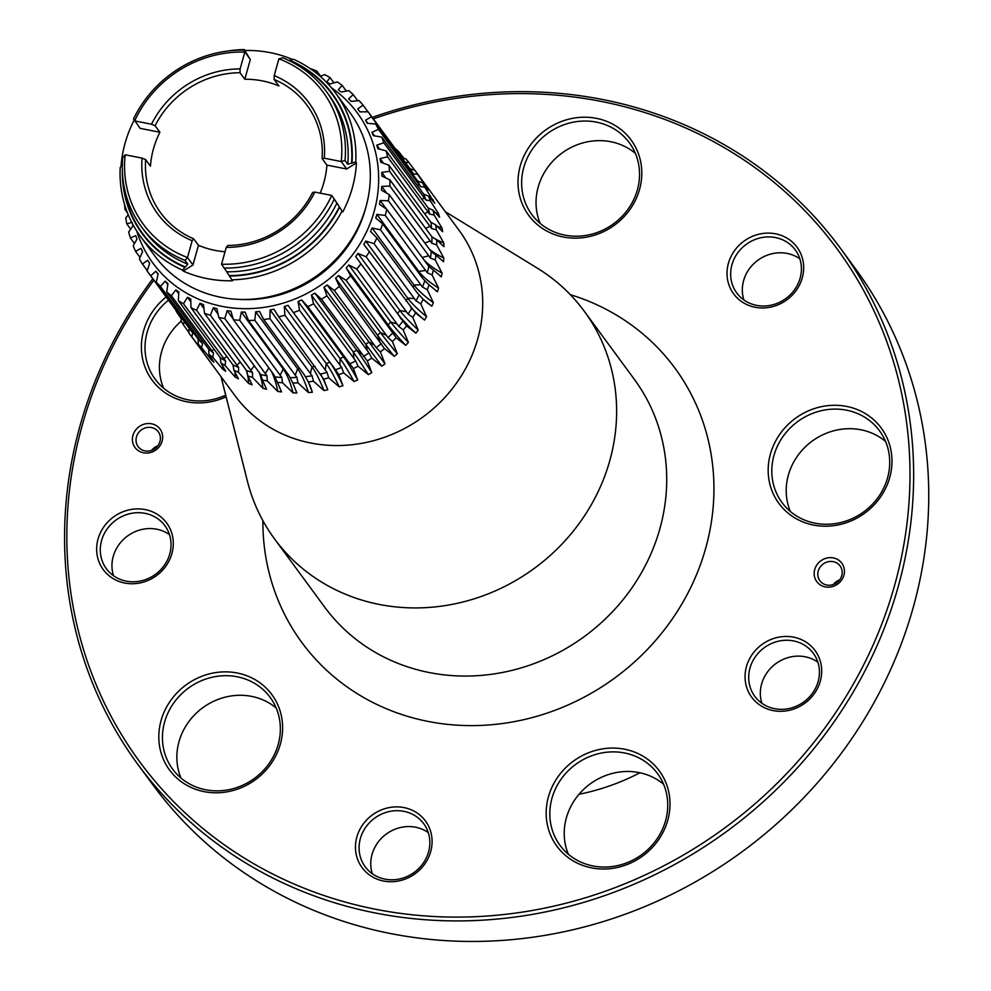<?xml version="1.0" encoding="UTF-8"?>
<svg xmlns="http://www.w3.org/2000/svg" width="991" height="991" viewBox="0 0 991 991"><rect width="100%" height="100%" fill="white"/><g stroke="black" fill="none" stroke-linecap="round" stroke-linejoin="round"><path stroke-width="1.49" d="M839.588 579.933A12.511 11.558 143.7 0 0 834.273 583.451A12.511 11.558 -36.3 0 0 833.419 584.479M152.775 278.756A435.879 402.693 -36.3 0 0 137.91 764.457A435.879 402.693 -36.3 0 0 585.545 901.822A435.879 402.693 -36.3 0 0 840.294 248.109A435.879 402.693 -36.3 0 0 392.659 110.744A435.879 402.693 -36.3 0 0 372.257 117.396M153.84 280.193A432.844 399.906 -36.3 0 0 134.157 754.04A432.844 399.906 -36.3 0 0 584.195 898.143A432.844 399.906 -36.3 0 0 898.973 381.82A432.844 399.906 -36.3 0 0 392.634 112.553A432.844 399.906 -36.3 0 0 373.322 118.846M137.91 764.457L153.01 784.983A435.879 402.693 -36.3 0 0 600.645 922.361A435.879 402.693 -36.3 0 0 855.382 268.635L840.294 248.109M221.043 376.716L247.428 481.267A192.204 177.575 -36.3 0 0 274.544 538.931A192.204 177.575 -36.3 0 0 471.939 599.505A192.204 177.575 -36.3 0 0 584.281 311.236A192.204 177.575 -36.3 0 0 537.333 268.152L445.405 211.764M151.648 450.36A12.511 11.558 143.7 0 1 152.515 449.332A12.511 11.558 -36.3 0 1 157.829 445.814M156.962 446.854A12.511 11.558 143.7 0 1 138.133 446.631A12.511 11.558 143.7 0 1 139.483 431.593A12.511 11.558 143.7 0 1 158.3 431.816A12.511 11.558 143.7 0 1 156.962 446.854M113.519 575.746A36.32 33.558 143.7 0 1 125.312 537.766A36.32 33.558 143.7 0 1 169.473 534.62M372.319 873.74A36.32 33.558 143.7 0 1 386.255 834.075A36.32 33.558 143.7 0 1 428.273 832.613M761.906 703.3A36.32 33.558 143.7 0 1 794.187 656.364A36.32 33.558 143.7 0 1 817.86 662.174M743.882 299.976A36.32 33.558 143.7 0 1 743.609 280.626A36.32 33.558 143.7 0 1 799.848 258.837M639.938 772.782A217.933 201.346 -36.3 0 1 599.828 789.071A217.933 201.346 143.7 0 1 579.017 794.287M320.143 193.146A90.813 83.901 -36.3 0 0 326.906 165.101L322.1 158.572A90.813 83.901 -36.3 0 0 307.037 105.306A90.813 83.901 -36.3 0 0 274.098 79.416L278.905 85.957A90.813 83.901 -36.3 0 0 244.814 79.243L240.008 72.715A90.813 83.901 -36.3 0 0 213.783 76.691A90.813 83.901 -36.3 0 0 155.104 125.721L159.91 132.249A90.813 83.901 -36.3 0 0 150.446 166.154L145.64 159.613A90.813 83.901 -36.3 0 0 160.703 212.879A90.813 83.901 -36.3 0 0 193.641 238.769L192.155 240.714L187.472 257.511L192.96 264.981L183.199 271.063A121.075 111.859 -36.3 0 0 232.563 280.775L231.869 279.846A121.075 111.859 -36.3 0 0 264.783 274.569A121.075 111.859 -36.3 0 0 342.056 211.058L342.737 211.987A121.075 111.859 -36.3 0 0 356.438 162.908L355.757 161.979A121.075 111.859 -36.3 0 0 335.54 92.981A121.075 111.859 -36.3 0 0 293.46 59.262L289.124 60.6M221.55 264.213L226.766 271.807A114.572 105.851 -36.3 0 0 261.971 266.79A114.572 105.851 -36.3 0 0 336.94 203.019L331.737 195.425A111.537 103.052 -36.3 0 1 257.871 259.382A111.537 103.052 -36.3 0 1 221.55 264.213L226.245 247.428L227.732 245.483A90.813 83.901 -36.3 0 0 253.969 241.494A90.813 83.901 -36.3 0 0 312.636 192.465L314.853 192.105L331.737 195.425L342.737 211.987M193.641 238.769L198.448 245.31A90.813 83.901 -36.3 0 0 225.044 251.739M145.64 159.613L142.06 158.114A93.835 86.688 -36.3 0 0 192.155 240.714M125.176 154.794L122.723 157.68A114.572 105.851 -36.3 0 0 141.564 226.951L144.314 230.692A114.572 105.851 -36.3 0 0 187.757 264.139L185.02 260.398L187.472 257.511A111.537 103.052 -36.3 0 1 125.176 154.794L142.06 158.114M159.91 132.249L140.127 128.359L133.55 118.908A114.572 105.851 -36.3 0 1 208.519 55.124A114.572 105.851 -36.3 0 1 243.736 50.12L246.598 53.997M134.194 120.084A121.075 111.859 -36.3 0 0 121.026 166.451M212.421 73.012A93.835 86.688 -36.3 0 0 151.524 124.222L134.64 120.902A111.537 103.052 -36.3 0 1 208.506 56.945A111.537 103.052 -36.3 0 1 244.814 52.114L240.132 68.899A93.835 86.688 -36.3 0 0 212.421 73.012M155.104 125.721L151.524 124.222M226.245 247.428A93.835 86.688 -36.3 0 0 253.956 243.315A93.835 86.688 -36.3 0 0 314.853 192.105M198.448 245.31L192.96 264.981M240.008 72.715L240.132 68.899M292.543 59.497A121.075 111.859 -36.3 0 0 244.789 50.479L244.108 49.55A121.075 111.859 -36.3 0 0 227.744 51.037M243.736 50.12L250.302 59.571L244.789 50.479M250.302 59.571L244.814 79.243M274.098 79.416L274.222 75.601L278.905 58.816L282.732 57.788A114.572 105.851 -36.3 0 1 326.188 91.234A114.572 105.851 -36.3 0 1 345.029 160.505L341.201 161.533L346.689 169.003L326.906 165.101M322.1 158.572L324.317 158.213A93.835 86.688 -36.3 0 0 274.222 75.601M278.905 58.816A111.537 103.052 -36.3 0 1 341.201 161.533L324.317 158.213M346.689 169.003L356.438 162.908M122.599 164.568L120.221 167.417A121.075 111.859 -36.3 0 0 140.437 236.415A121.075 111.859 -36.3 0 0 182.517 270.134L183.199 271.063M140.437 236.415L154.844 256.012A121.075 111.859 -36.3 0 0 279.189 294.166A121.075 111.859 -36.3 0 0 349.947 112.578L335.54 92.981M187.757 264.139L182.517 270.134M246.474 53.848L244.108 49.55M336.94 203.019L342.056 211.058M141.564 226.951A114.572 105.851 -36.3 0 0 185.02 260.398M224.016 268.078A114.572 105.851 -36.3 0 0 259.221 263.061A114.572 105.851 -36.3 0 0 334.202 199.29M122.339 170.625A118.053 109.06 -36.3 0 0 184.896 267.285M345.029 160.505L347.767 164.246L355.757 161.979M352.016 162.958A118.053 109.06 -36.3 0 0 289.719 60.24M226.766 271.807L229.454 276.055A118.053 109.06 -36.3 0 0 263.42 270.89A118.053 109.06 -36.3 0 0 339.64 207.268M136.733 231.027A126.823 117.173 -36.3 0 0 283.203 303.122A126.823 117.173 -36.3 0 0 375.725 205.236A126.823 117.173 -36.3 0 0 331.502 87.84M229.454 276.055L231.869 279.846M293.497 312.549A136.213 125.845 -36.3 0 0 299.53 310.282L341.635 367.426A136.213 125.845 143.7 0 1 335.441 369.742L288.022 305.315L284.293 306.492L284.913 315.249A136.213 125.845 -36.3 0 1 278.719 316.847L273.9 309.167L270.097 309.923L269.948 318.606A136.213 125.845 -36.3 0 1 263.656 319.511L259.543 311.447L255.715 311.781L254.811 320.291A136.213 125.845 -36.3 0 1 248.506 320.489L245.136 312.128L241.333 312.029L239.698 320.279A136.213 125.845 -36.3 0 1 233.467 319.783L230.878 311.199L227.137 310.679L224.833 318.594A136.213 125.845 -36.3 0 1 218.751 317.393L216.942 308.672L213.313 307.743L210.377 315.237A136.213 125.845 -36.3 0 1 204.53 313.367L203.502 304.596L200.033 303.246L196.54 310.27A136.213 125.845 -36.3 0 1 191.003 307.73L190.755 298.997L187.497 297.263L183.484 303.741A136.213 125.845 -36.3 0 1 178.33 300.583L178.838 291.973L175.841 289.88L171.393 295.739A136.213 125.845 -36.3 0 1 166.686 291.998L167.937 283.599L165.224 281.159L160.431 286.374A136.213 125.845 -36.3 0 1 156.231 282.101L158.188 273.999L155.798 271.249L150.731 275.758A136.213 125.845 -36.3 0 1 147.523 271.596A136.213 125.845 -36.3 0 1 147.089 271.001L149.703 263.284L147.671 260.261L142.407 264.04A136.213 125.845 -36.3 0 1 139.384 258.874L142.593 251.59L140.957 248.345L135.594 251.367A136.213 125.845 -36.3 0 1 133.215 245.855L136.969 239.091L135.73 235.647L130.354 237.914A136.213 125.845 -36.3 0 1 128.669 232.117L132.893 225.936L132.076 222.343L126.774 223.842A136.213 125.845 -36.3 0 1 125.795 217.847L128.273 214.861M124.668 204.827A136.213 125.845 -36.3 0 0 124.903 209.336L126.08 209.163M127.418 212.755L124.903 209.336M130.688 229.156L126.774 223.842M134.491 243.538L130.354 237.914M140.028 257.412L135.594 251.367M147.225 270.593L142.407 264.04M150.731 275.758L192.799 332.988L191.808 336.791A139.236 128.644 143.7 0 1 188.922 333.026A139.236 128.644 143.7 0 1 188.847 332.926L189.07 328.108M160.431 286.374L202.511 343.592L201.669 347.692A139.236 128.644 143.7 0 1 198.25 344.211L198.2 339.207L156.231 282.101M171.393 295.739L213.486 352.957L212.83 357.33A139.236 128.644 143.7 0 1 209.002 354.283L208.655 349.117L166.686 291.998M183.484 303.741L225.576 360.947L225.143 365.568A139.236 128.644 143.7 0 1 220.943 362.991L220.287 357.701L178.33 300.583M196.54 310.27L238.633 367.463L238.447 372.306A139.236 128.644 143.7 0 1 233.938 370.238L232.947 364.861L191.003 307.73M210.377 315.237L252.482 372.43L252.569 377.46A139.236 128.644 143.7 0 1 247.8 375.936L246.474 370.51L204.53 313.367M224.833 318.594L266.938 375.775L267.31 380.953A139.236 128.644 143.7 0 1 262.367 379.987L260.695 374.548L218.751 317.393M239.698 320.279L281.816 377.46L282.509 382.761A139.236 128.644 143.7 0 1 277.43 382.353L273.888 374.759L233.467 319.783M254.811 320.291L296.916 377.447L297.944 382.836A139.236 128.644 143.7 0 1 292.803 382.997L296.866 392.956L293.063 392.87A121.075 29.705 91.3 0 0 283.24 369.048L241.333 312.029M292.803 382.997L288.914 375.465L248.506 320.489M269.948 318.606L312.054 375.75L313.416 381.188A139.236 128.644 143.7 0 1 308.288 381.919L312.351 392.25L308.523 392.585A121.075 25.469 85 0 0 297.634 368.801L255.715 311.781M308.288 381.919L304.064 374.474L263.656 319.511M284.913 315.249L327.018 372.393L328.727 377.831A139.236 128.644 143.7 0 1 323.685 379.132L278.719 316.847M184.475 321.27L183.372 324.775A139.236 128.644 143.7 0 1 180.907 320.564L181.687 318.074M176.844 311.484L176.472 311.781A139.236 128.644 143.7 0 1 175.568 309.749M323.685 379.132L327.773 389.81L323.97 390.578A121.075 20.885 78.7 0 0 312.016 366.943L270.097 309.923M313.416 381.188L323.97 390.578M297.944 382.836L308.523 392.585M282.509 382.761L293.063 392.87M277.43 382.353L281.543 391.953L277.802 391.433A121.075 33.57 97.8 0 0 271.175 371.068M267.31 380.953L277.802 391.433M262.367 379.987L266.567 389.228L262.937 388.286A121.075 36.989 104.4 0 0 259.246 372.492M252.569 377.46L262.937 388.286M247.8 375.936L252.135 384.818L248.679 383.48A121.075 39.925 111.2 0 0 246.697 370.869M238.447 372.306L248.679 383.48M233.938 370.238L238.435 378.797L235.189 377.063A121.075 42.353 118 0 0 234.941 371.873M225.143 365.568L235.189 377.063M220.943 362.991L225.651 371.229L222.653 369.135A121.075 44.211 125 0 0 222.727 365.828M212.83 357.33L222.653 369.135M209.002 354.283L213.945 362.223L211.232 359.783A121.075 45.512 132 0 0 211.405 357.949M201.669 347.692L211.232 359.783M198.25 344.211L203.477 351.892L201.086 349.142A121.075 46.205 139 0 0 201.198 348.46M191.808 336.791L201.086 349.142M183.372 324.775L188.959 332.592M176.472 311.781L181.464 319.077M188.922 333.026L234.892 395.558A139.236 128.644 -36.3 0 0 377.893 439.447A139.236 128.644 143.7 0 0 459.267 230.618L414.82 170.204A139.236 128.644 -36.3 0 1 417.533 174.243L428.335 189.962L422.5 182.728A139.236 128.644 -36.3 0 1 424.705 187.088L434.776 203.205L428.595 196.144A139.236 128.644 -36.3 0 1 430.255 200.752L438.53 213.672L439.57 217.19L433.042 210.253A139.236 128.644 -36.3 0 1 434.132 215.072L442.048 228.103L442.655 231.745L435.755 224.907A139.236 128.644 -36.3 0 1 436.275 229.85L443.819 242.956L443.98 246.672L436.721 239.884A139.236 128.644 -36.3 0 1 436.647 244.888L443.819 258.032L443.559 261.773L435.916 255.009A139.236 128.644 -36.3 0 1 435.26 260.014L442.06 273.144L441.354 276.861L433.352 270.06A139.236 128.644 -36.3 0 1 432.126 275.015L438.567 288.096L437.427 291.738A121.075 28.95 17.2 0 1 435.891 290.747M328.727 377.831L339.244 386.862A121.075 16.029 72.5 0 0 326.212 363.511L284.293 306.492M158.387 447.759A15.546 14.357 -36.3 0 0 158.077 426.935A15.546 14.357 -36.3 0 0 136.671 428.818A15.546 14.357 -36.3 0 0 136.993 449.641A15.546 14.357 -36.3 0 0 158.387 447.759M838.733 580.961A12.511 11.558 -36.3 0 0 840.071 565.923A12.511 11.558 -36.3 0 0 821.242 565.712A12.511 11.558 -36.3 0 0 819.904 580.751A12.511 11.558 -36.3 0 0 838.733 580.961M840.157 581.878A15.546 14.357 -36.3 0 0 839.848 561.055A15.546 14.357 -36.3 0 0 818.442 562.938A15.546 14.357 -36.3 0 0 818.752 583.761A15.546 14.357 -36.3 0 0 840.157 581.878M397.862 152.23L398.754 151.71A139.236 128.644 -36.3 0 0 395.124 148.439L395.124 148.439M398.754 151.71L404.291 158.783M405.133 162.375L408.849 162.4A139.236 128.644 -36.3 0 0 405.653 158.721L402.544 158.585M408.849 162.4L414.696 170.204M350.678 275.795L392.758 332.902A136.213 125.845 143.7 0 1 388.051 337.572L346.094 280.354A136.213 125.845 -36.3 0 0 350.678 275.795L346.231 267.904L348.857 264.993L356.748 269.081L398.716 326.312L403.226 329.941A139.236 128.644 -36.3 0 0 406.533 325.866L355.67 256.607L357.962 253.448L366.1 256.793L408.081 314.023L412.739 317.343A139.236 128.644 -36.3 0 0 415.576 312.958L363.808 244.418L365.729 241.061L374.041 243.637L416.034 300.88L420.791 303.865A139.236 128.644 -36.3 0 0 423.12 299.232L417.31 292.927L376.902 237.951L370.535 231.522L372.071 227.992L380.457 229.801L422.451 287.043L427.282 289.694A139.236 128.644 -36.3 0 0 429.078 284.875L437.427 291.738M427.282 289.694L433.364 302.676L431.828 306.207A121.075 24.639 23.6 0 1 424.061 300.199M423.12 299.232L431.828 306.207M420.791 303.865L426.539 316.711L424.606 320.081A121.075 20.006 29.8 0 1 410.683 307.284M415.576 312.958L424.606 320.081M412.739 317.343L418.177 330.028L415.873 333.187A121.075 15.1 36 0 1 397.589 313.627L355.67 256.607M406.533 325.866L415.873 333.187M403.226 329.941L408.379 342.428L405.74 345.326A121.075 10.009 42.1 0 1 388.138 324.924L346.231 267.904M388.051 337.572L392.399 341.511A139.236 128.644 -36.3 0 0 396.127 337.795L405.74 345.326M392.399 341.511L397.28 353.75L394.344 356.376A121.075 4.794 48.2 0 1 377.521 335.181L335.602 278.161L339.331 286.399A136.213 125.845 -36.3 0 1 334.277 290.45L376.233 347.68L380.371 351.892A139.236 128.644 -36.3 0 0 384.483 348.584L394.344 356.376M380.371 351.892L385.016 363.87L381.82 366.175L323.946 287.266L326.906 295.764L369.011 352.883L371.736 358.11L381.82 366.175M299.53 310.282L298.118 301.524L301.71 299.951L307.817 306.665L353.378 368.578A139.236 128.644 -36.3 0 0 358.085 366.212L355.682 360.885L313.59 303.754L311.397 295.083L314.816 293.138L321.468 299.27L367.302 360.959A139.236 128.644 -36.3 0 0 371.736 358.11M367.302 360.959L371.761 372.641L368.342 374.586A121.075 5.773 60.3 0 0 353.316 352.102L311.397 295.083M358.085 366.212L368.342 374.586M353.378 368.578L357.677 379.949L354.084 381.51A121.075 10.975 66.4 0 0 340.037 358.544L298.118 301.524M335.441 369.742L338.773 374.66A139.236 128.644 -36.3 0 0 343.679 372.827L354.084 381.51M338.773 374.66L342.948 385.697L339.244 386.862M375.738 124.024L417.719 181.13A136.213 125.845 143.7 0 1 420.494 186.618L378.438 129.375A136.213 125.845 -36.3 0 0 375.738 124.024L367.401 123.342L365.555 120.196L371.489 116.777L413.557 174.02L417.533 174.243M371.489 116.777A136.213 125.845 -36.3 0 0 368.156 111.81L410.138 168.916L414.82 170.204M420.494 186.618L424.705 187.088M417.719 181.13L422.5 182.728M386.18 150.905L428.186 207.986A136.213 125.845 143.7 0 1 429.561 214.056L387.531 156.801A136.213 125.845 -36.3 0 0 386.18 150.905L377.819 148.687L376.791 145.169L383.802 142.778L425.857 200.021L430.255 200.752M383.802 142.778A136.213 125.845 -36.3 0 0 381.77 137.117L423.764 194.211L428.595 196.144M429.561 214.056L434.132 215.072M428.186 207.986L433.042 210.253M389.934 179.854L431.952 236.936A136.213 125.845 143.7 0 1 431.865 243.253L389.847 186.011A136.213 125.845 -36.3 0 0 389.934 179.854L381.907 176.113L381.746 172.397L389.55 171.282L431.58 228.525L436.275 229.85M389.55 171.282A136.213 125.845 -36.3 0 0 388.918 165.212L430.924 222.294L435.755 224.907M431.865 243.253L436.647 244.888M431.952 236.936L436.721 239.884M386.787 209.386L428.83 266.468A136.213 125.845 143.7 0 1 427.27 272.711L385.264 215.456A136.213 125.845 -36.3 0 0 386.787 209.386L379.429 204.22L380.135 200.492L388.41 200.801L430.428 258.044L435.26 260.014M388.41 200.801A136.213 125.845 -36.3 0 0 389.215 194.645L431.246 251.726L435.916 255.009M427.27 272.711L432.126 275.015M428.83 266.468L433.352 270.06M380.457 229.801A136.213 125.845 -36.3 0 0 382.662 223.879L423.07 278.855L429.078 284.875M392.758 332.902L396.127 337.795M339.331 286.399L384.483 348.584M341.635 367.426L343.679 372.827M307.817 306.665A136.213 125.845 -36.3 0 0 313.59 303.754M321.468 299.27A136.213 125.845 -36.3 0 0 326.906 295.764M356.748 269.081A136.213 125.845 -36.3 0 0 360.811 264.077M366.1 256.793A136.213 125.845 -36.3 0 0 369.581 251.404M374.041 243.637A136.213 125.845 -36.3 0 0 376.902 237.951M367.946 111.81L363.053 105.157A136.213 125.845 -36.3 0 0 359.126 100.636L351.173 101.392L348.621 98.803L353.242 94.641A136.213 125.845 -36.3 0 0 348.77 90.627L341.127 92.064L338.265 89.797L342.168 85.387A136.213 125.845 -36.3 0 0 337.225 81.931L329.978 84L326.844 82.08L329.991 77.496A136.213 125.845 -36.3 0 0 324.639 74.647L320.266 76.357M357.739 100.76L353.242 94.641M346.355 91.085L342.168 85.387M333.942 82.872L329.991 77.496M320.638 76.22L316.872 71.104A136.213 125.845 -36.3 0 0 311.174 68.887L310.877 69.036M323.946 287.266L327.141 284.974L334.277 290.45M335.602 278.161L338.538 275.548L346.094 280.354M385.264 215.456L376.902 214.403L375.762 218.057L382.662 223.879M389.847 186.011L381.758 186.432L381.485 190.173L389.215 194.645M387.531 156.801L380.073 158.585L380.68 162.227L388.918 165.212M378.438 129.375L371.935 132.311L373.372 135.668L381.77 137.117M363.053 105.157L357.751 108.973L359.956 111.859L368.156 111.81M315.993 72.814L316.872 71.104M155.798 271.249L158.089 274.371M165.224 281.159L167.789 284.64M175.841 289.88L178.727 293.807M187.497 297.263L190.829 301.797M200.033 303.246L203.973 308.597M213.313 307.743L218.094 314.246M227.137 310.679L233.219 318.966M309.551 384.359A121.075 25.469 -95 0 1 312.351 392.25M320.502 373.793A121.075 20.885 -101.3 0 1 327.773 389.81M288.022 305.315L329.929 362.334A121.075 16.029 -107.5 0 1 342.948 385.697M301.71 299.951L343.629 356.971A121.075 10.975 -113.6 0 1 357.677 379.949M314.816 293.138L356.723 350.157A121.075 5.773 -119.7 0 1 371.761 372.641M327.141 284.974L385.016 363.87M338.538 275.548L380.457 332.567A121.075 4.794 -131.8 0 0 397.28 353.75M348.857 264.993L390.776 322.013A121.075 10.009 -137.9 0 0 408.379 342.428M357.962 253.448L399.881 310.468A121.075 15.1 -144 0 0 418.177 330.028M365.729 241.061L407.648 298.08A121.075 20.006 -150.2 0 0 426.539 316.711M372.071 227.992L413.99 285.012A121.075 24.639 -156.4 0 0 433.364 302.676M376.902 214.403L418.809 271.423A121.075 28.95 -162.8 0 0 438.567 288.096M423.417 259.208A121.075 32.876 -169.3 0 0 442.06 273.144M380.135 200.492L386.552 209.225M429.338 249.212A121.075 36.394 -175.9 0 0 443.819 258.032M381.758 186.432L386.75 193.22M431.878 236.837A121.075 39.417 177.4 0 0 443.819 242.956M381.746 172.397L385.809 177.934M436.808 226.109A121.075 41.944 170.6 0 0 442.048 228.103M380.073 158.585L383.505 163.255M435.061 212.631A121.075 43.914 163.7 0 0 438.53 213.672M376.791 145.169L379.764 149.195M431.283 199.389A121.075 45.313 156.7 0 0 433.327 199.86M371.935 132.311L374.548 135.866M425.622 186.692A121.075 46.119 149.6 0 0 426.489 186.828M365.555 120.196L367.896 123.379M887.577 477.848A60.538 55.93 -36.3 0 0 879.537 430.825A60.538 55.93 -36.3 0 0 821.205 410.72A60.538 55.93 -36.3 0 0 773.946 455.501A60.538 55.93 -36.3 0 0 781.986 502.536A60.538 55.93 -36.3 0 0 840.331 522.641A60.538 55.93 -36.3 0 0 887.577 477.848M889.732 477.476A63.56 58.729 -36.3 0 0 846.636 406.421A63.56 58.729 -36.3 0 0 770.428 454.014A63.56 58.729 -36.3 0 0 813.512 525.057A63.56 58.729 -36.3 0 0 889.732 477.476M731.94 264.758A36.32 33.558 -36.3 0 0 736.771 292.989A36.32 33.558 -36.3 0 0 771.766 305.042A36.32 33.558 -36.3 0 0 800.121 278.174A36.32 33.558 -36.3 0 0 795.302 249.955A36.32 33.558 -36.3 0 0 760.295 237.89A36.32 33.558 -36.3 0 0 731.94 264.758M728.422 263.272A39.355 36.357 -36.3 0 0 755.092 307.26A39.355 36.357 -36.3 0 0 802.276 277.802A39.355 36.357 -36.3 0 0 775.606 233.814A39.355 36.357 -36.3 0 0 728.422 263.272M637.399 189.789A60.538 55.93 -36.3 0 0 629.359 142.754A60.538 55.93 -36.3 0 0 571.027 122.661A60.538 55.93 -36.3 0 0 523.781 167.442A60.538 55.93 -36.3 0 0 531.808 214.477A60.538 55.93 -36.3 0 0 590.153 234.582A60.538 55.93 -36.3 0 0 637.399 189.789M639.554 189.417A63.56 58.729 -36.3 0 0 596.471 118.363A63.56 58.729 -36.3 0 0 520.25 165.943A63.56 58.729 -36.3 0 0 563.346 236.998A63.56 58.729 -36.3 0 0 639.554 189.417M168.495 300.137A60.538 55.93 -36.3 0 0 147.163 332.196A60.538 55.93 -36.3 0 0 155.203 379.231A60.538 55.93 -36.3 0 0 225.7 395.161M166.154 296.941A63.56 58.729 -36.3 0 0 143.645 330.709A63.56 58.729 -36.3 0 0 161.917 390.343A63.56 58.729 -36.3 0 0 226.109 396.821M157.68 572.6A36.32 33.558 -36.3 0 0 164.927 525.738A36.32 33.558 -36.3 0 0 113.643 521.898A36.32 33.558 -36.3 0 0 106.396 568.76A36.32 33.558 -36.3 0 0 157.68 572.6M158.82 573.777A39.355 36.357 -36.3 0 0 164.977 520.882A39.355 36.357 -36.3 0 0 111.128 518.85A39.355 36.357 -36.3 0 0 104.972 571.757A39.355 36.357 -36.3 0 0 158.82 573.777M427.604 830.743A36.32 33.558 -36.3 0 0 423.727 823.732A36.32 33.558 -36.3 0 0 378.215 815.828A36.32 33.558 -36.3 0 0 361.319 859.742A36.32 33.558 -36.3 0 0 365.196 866.753A36.32 33.558 -36.3 0 0 410.708 874.657A36.32 33.558 -36.3 0 0 427.604 830.743M429.673 828.6A39.355 36.357 -36.3 0 0 380.371 810.328A39.355 36.357 -36.3 0 0 357.875 860.015A39.355 36.357 -36.3 0 0 407.19 878.286A39.355 36.357 -36.3 0 0 429.673 828.6M665.593 820.647A60.538 55.93 -36.3 0 0 657.553 773.612A60.538 55.93 -36.3 0 0 599.208 753.507A60.538 55.93 -36.3 0 0 551.962 798.288A60.538 55.93 -36.3 0 0 560.002 845.323A60.538 55.93 -36.3 0 0 618.334 865.428A60.538 55.93 -36.3 0 0 665.593 820.647M667.748 820.275A63.56 58.729 -36.3 0 0 624.652 749.221A63.56 58.729 -36.3 0 0 548.432 796.801A63.56 58.729 -36.3 0 0 591.528 867.856A63.56 58.729 -36.3 0 0 667.748 820.275M782.518 640.496A36.32 33.558 -36.3 0 0 752.442 661.666A36.32 33.558 -36.3 0 0 754.795 696.314A36.32 33.558 -36.3 0 0 785.59 709.11A36.32 33.558 -36.3 0 0 815.667 687.94A36.32 33.558 -36.3 0 0 813.326 653.292A36.32 33.558 -36.3 0 0 782.518 640.496M781.713 636.705A39.355 36.357 -36.3 0 0 745.083 678.302A39.355 36.357 -36.3 0 0 785.033 711.043A39.355 36.357 -36.3 0 0 821.663 669.433A39.355 36.357 -36.3 0 0 781.713 636.705M161.062 720.593A63.56 58.729 -36.3 0 0 204.158 791.648A63.56 58.729 -36.3 0 0 280.366 744.068A63.56 58.729 -36.3 0 0 237.283 673.013A63.56 58.729 -36.3 0 0 161.062 720.593M278.211 744.439A60.538 55.93 -36.3 0 0 270.184 697.404A60.538 55.93 -36.3 0 0 211.839 677.311A60.538 55.93 -36.3 0 0 164.593 722.092A60.538 55.93 -36.3 0 0 172.632 769.127A60.538 55.93 -36.3 0 0 230.965 789.22A60.538 55.93 -36.3 0 0 278.211 744.439M635.404 153.419A60.538 55.93 -36.3 0 0 538.187 187.039A60.538 55.93 -36.3 0 0 540.182 223.421M885.582 441.478A60.538 55.93 -36.3 0 0 788.365 475.098A60.538 55.93 -36.3 0 0 790.36 511.48M663.586 784.265A60.538 55.93 -36.3 0 0 566.369 817.897A60.538 55.93 -36.3 0 0 568.376 854.267M276.216 708.07A60.538 55.93 -36.3 0 0 178.999 741.689A60.538 55.93 -36.3 0 0 180.994 778.059M181.229 321.134A60.538 55.93 -36.3 0 0 161.583 351.805A60.538 55.93 -36.3 0 0 163.577 388.175M262.888 520.659A231.56 213.932 -36.3 0 0 539.649 715.477A231.56 213.932 -36.3 0 0 713.371 504.407A231.56 213.932 -36.3 0 0 570.308 294.661M274.544 538.931L324.627 607.062A192.204 177.575 -36.3 0 0 522.034 667.637A192.204 177.575 -36.3 0 0 634.364 379.367L584.281 311.236M123.045 179.891A117.595 108.638 -36.3 0 0 185.354 267M347.767 164.246A114.572 105.851 -36.3 0 0 328.925 94.963L326.188 91.234M351.557 163.242A117.595 108.638 -36.3 0 0 289.261 60.525M229.194 275.622A117.595 108.638 -36.3 0 0 263.321 270.481A117.595 108.638 -36.3 0 0 339.38 206.834M239.958 299.418A117.297 108.366 -36.3 0 0 281.097 294.463A117.297 108.366 -36.3 0 0 365.989 206.772M147.523 271.596L189.554 328.764A136.213 125.845 -36.3 0 0 192.799 332.988M198.2 339.207A136.213 125.845 -36.3 0 0 202.511 343.592M208.655 349.117A136.213 125.845 -36.3 0 0 213.486 352.957M220.287 357.701A136.213 125.845 -36.3 0 0 225.576 360.947M232.947 364.861A136.213 125.845 -36.3 0 0 238.633 367.463M246.474 370.51A136.213 125.845 -36.3 0 0 252.482 372.43M260.695 374.548A136.213 125.845 -36.3 0 0 266.938 375.775M275.411 376.939A136.213 125.845 -36.3 0 0 281.816 377.46M290.45 377.658A136.213 125.845 -36.3 0 0 296.916 377.447M305.6 376.679A136.213 125.845 -36.3 0 0 312.054 375.75M320.663 374.041A136.213 125.845 -36.3 0 0 327.018 372.393M410.138 168.916A136.213 125.845 143.7 0 1 413.557 174.02M423.764 194.211A136.213 125.845 143.7 0 1 425.857 200.021M430.924 222.294A136.213 125.845 143.7 0 1 431.58 228.525M431.246 251.726A136.213 125.845 143.7 0 1 430.428 258.044M424.718 280.973A136.213 125.845 143.7 0 1 422.451 287.043M418.97 295.045A136.213 125.845 143.7 0 1 416.034 300.88M411.661 308.511A136.213 125.845 143.7 0 1 408.081 314.023M402.891 321.183A136.213 125.845 143.7 0 1 398.716 326.312M381.424 343.518A136.213 125.845 143.7 0 1 376.233 347.68M369.011 352.883A136.213 125.845 143.7 0 1 363.412 356.475M355.682 360.885A136.213 125.845 143.7 0 1 349.761 363.858M191.139 330.734L191.796 330.486M200.839 341.338L202.387 340.57M211.814 350.703L214.106 349.241M223.892 358.705L226.778 356.401M236.948 365.233L240.256 361.963M250.785 370.213L254.353 365.828M265.241 373.57L268.883 367.958M280.119 375.255L283.24 369.048L284.219 369.073M295.219 375.255L297.634 368.801L299.753 368.615M310.356 373.57L312.016 366.943L315.088 366.323M325.321 370.225L326.212 363.511L329.929 362.334L333.905 367.512M339.938 365.258L340.037 358.544L343.629 356.971L348.225 361.628M353.998 358.73L353.316 352.102L356.723 350.157L361.876 354.233M367.327 350.727L365.865 344.286L369.061 341.994L374.697 345.425M379.739 341.375L377.521 335.181L380.457 332.567L386.502 335.317M391.086 330.759L388.138 324.924L390.776 322.013L397.156 324.045M401.219 319.052L397.589 313.627L399.881 310.468L406.521 311.756M414.449 298.613L407.648 298.08L406 300.942M420.865 284.776L413.99 285.012L413.061 287.142M425.684 270.432L418.809 271.423L418.462 272.575M428.818 255.765L422.154 257.487M430.255 240.974L424.792 243.03M429.958 226.245L425.635 228.425M427.939 211.777L424.681 213.87M424.222 197.754L421.955 199.575M418.846 184.351L417.484 185.701M411.897 171.753L411.327 172.459"/></g></svg>
